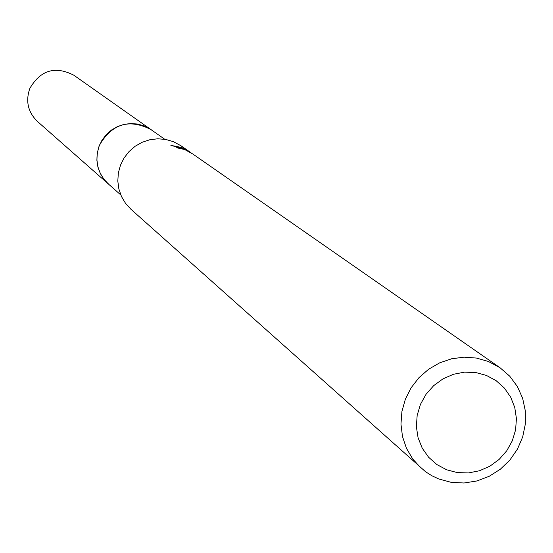 <?xml version="1.0" encoding="UTF-8"?>
<svg xmlns="http://www.w3.org/2000/svg" width="553" height="553" viewBox="0 0 553 553"><rect width="100%" height="100%" fill="white"/><g stroke="black" fill="none" stroke-linecap="round" stroke-linejoin="round"><path stroke-width="0.83" d="M120.782 194.926L108.291 183.914L103.66 178.909L100.128 173.061L97.84 166.598L96.893 159.789L97.314 152.898L99.098 146.213L102.174 139.999L106.404 134.497L111.637 129.948L117.651 126.513L124.204 124.349L131.04 123.533L137.87 124.1L144.43 126.022L151.107 129.672L164.718 139.259M108.982 184.522L104.171 179.594L100.466 173.78L98.005 167.31L96.906 160.453L97.21 153.492L98.897 146.711L101.911 140.386L106.121 134.787L111.353 130.128L117.402 126.609L124.003 124.377L130.902 123.519L137.801 124.072L144.43 126.008L151.861 130.204M420.957 468.038L412.704 458.955L406.462 448.317L402.487 436.545L400.96 424.103L401.92 411.494L405.356 399.231L411.114 387.798L418.974 377.664L428.616 369.238L439.649 362.858L451.621 358.779L464.064 357.162L476.465 358.061L488.334 361.448L500.092 367.786L509.728 376.185L517.352 386.492L522.626 398.243L525.329 410.927L525.35 424.006L522.689 436.911L517.47 449.091L509.914 460.013L500.347 469.221L489.184 476.306L476.893 480.965L464.008 483.004L451.089 482.313L438.695 478.933L431.921 475.774L425.61 471.785L130.937 209.276L125.572 203.407L121.501 196.564L118.874 189.008L117.803 181.059L118.342 173.02L120.457 165.216L124.072 157.964L129.043 151.557L135.16 146.255L142.19 142.259L149.842 139.736L157.812 138.782L165.782 139.446L173.435 141.679L181.031 145.805L190.861 152.656M500.092 367.786L192.81 154.011L184.681 149.531L176.594 147.734L183.997 149.054L188.753 151.377L183.686 148.84L170.877 145.363L181.806 147.527L190.011 152.054M191.234 152.96L191.587 153.188M486.46 375.439L496.165 380.706L504.377 388.068L510.682 397.151L514.76 407.499L516.426 418.6L515.596 429.881L512.306 440.803L506.735 450.806L499.145 459.405L489.93 466.165L479.534 470.748L468.474 472.933L457.31 472.601L446.596 469.76L436.863 464.555L428.603 457.241L422.236 448.179L418.089 437.824L416.368 426.695L417.169 415.351L420.446 404.367L426.045 394.296L433.676 385.648L442.96 378.867L453.425 374.284L464.534 372.141L475.732 372.528L486.46 375.439M184.073 149.006L184.232 148.619M109.273 184.778L37.438 121.46C27.927 112.114 25.403 101.075 29.869 88.362C40.563 70.051 55.245 65.683 73.908 75.263L152.179 130.425M108.264 183.921C97.155 172.992 94.231 160.066 99.492 145.135C112.086 123.623 129.291 118.46 151.107 129.637"/></g></svg>
